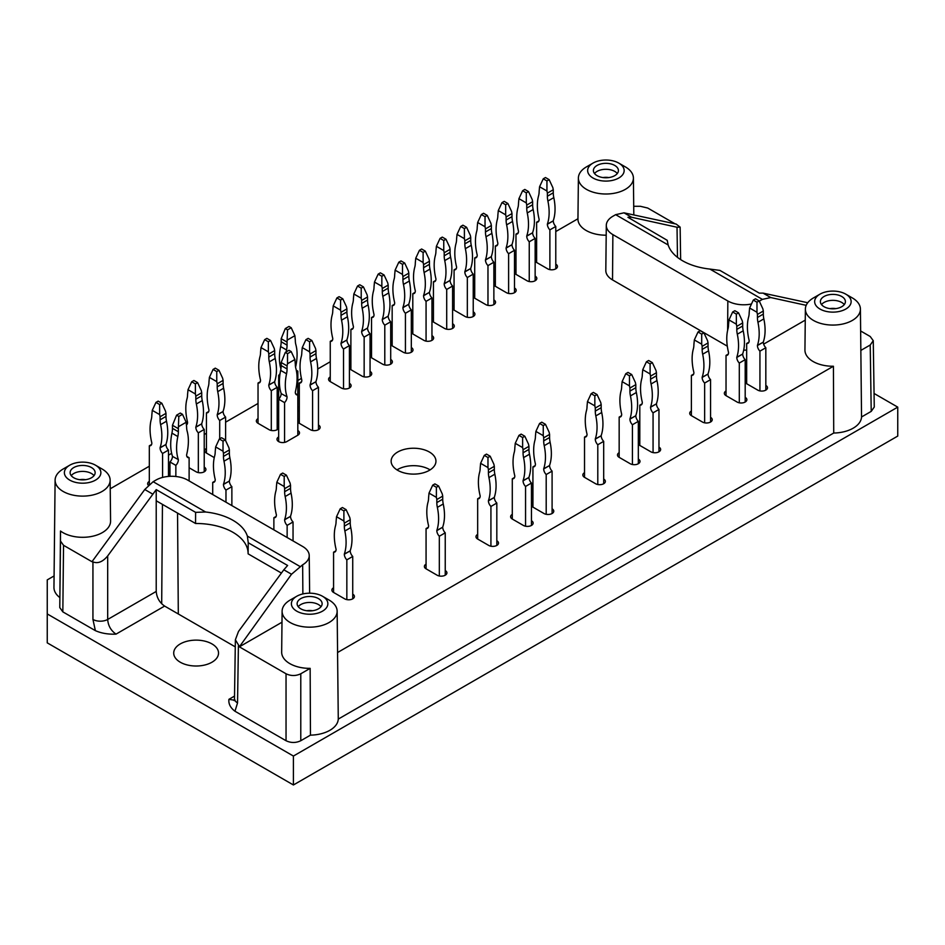 <?xml version="1.0" encoding="UTF-8"?>
<svg xmlns="http://www.w3.org/2000/svg" width="945" height="945" viewBox="0 0 945 945"><rect width="100%" height="100%" fill="white"/><g stroke="black" fill="none" stroke-linecap="round" stroke-linejoin="round"><path stroke-width="1.42" d="M189.118 467.763L196.123 471.803A5.729 3.307 0 0 0 202.372 472.524A5.729 3.307 0 0 0 205.915 469.464A5.729 3.307 0 0 0 204.226 467.125M297.829 421.836A5.729 3.307 0 0 0 299.305 423.301L310.362 429.68A5.729 3.307 0 0 0 316.61 430.4A5.729 3.307 0 0 0 320.142 427.341A5.729 3.307 0 0 0 318.465 425.002M299.305 418.623A5.729 3.307 0 0 0 297.829 420.088M297.829 411.382A5.729 3.307 0 0 0 299.305 409.929M299.305 408.169A5.729 3.307 0 0 0 297.829 406.704M278.669 413.083A5.729 3.307 0 0 0 277.192 414.548M277.192 416.308A5.729 3.307 0 0 0 278.669 417.773M278.669 436.921A5.729 3.307 0 0 0 276.991 439.26A5.729 3.307 0 0 0 280.523 442.319A5.729 3.307 0 0 0 286.772 441.598L297.829 435.22A5.729 3.307 0 0 0 299.506 432.869A5.729 3.307 0 0 0 297.829 430.53M258.032 418.623A5.729 3.307 0 0 0 256.355 420.962A5.729 3.307 0 0 0 258.032 423.301L269.089 429.68A5.729 3.307 0 0 0 278.669 428.215M278.669 426.467A5.729 3.307 0 0 0 277.192 425.002M330.254 376.925A5.729 3.307 0 0 0 328.577 379.264A5.729 3.307 0 0 0 330.254 381.603L341.31 387.982A5.729 3.307 0 0 0 347.559 388.702A5.729 3.307 0 0 0 351.103 385.643A5.729 3.307 0 0 0 349.426 383.304M370.062 356.312A5.729 3.307 0 0 0 371.527 357.777L382.583 364.156A5.729 3.307 0 0 0 388.832 364.876A5.729 3.307 0 0 0 392.376 361.817A5.729 3.307 0 0 0 390.698 359.478M371.527 353.087A5.729 3.307 0 0 0 370.062 354.552M411.323 332.486A5.729 3.307 0 0 0 412.8 333.939L423.856 340.33A5.729 3.307 0 0 0 430.105 341.05A5.729 3.307 0 0 0 433.649 337.991A5.729 3.307 0 0 0 431.959 335.652M412.8 329.262A5.729 3.307 0 0 0 411.323 330.726M452.596 308.649A5.729 3.307 0 0 0 454.072 310.114L465.129 316.504A5.729 3.307 0 0 0 471.378 317.213A5.729 3.307 0 0 0 474.922 314.153A5.729 3.307 0 0 0 473.232 311.815M454.072 305.436A5.729 3.307 0 0 0 452.596 306.901M493.869 284.823A5.729 3.307 0 0 0 495.345 286.288L506.402 292.666A5.729 3.307 0 0 0 512.651 293.387A5.729 3.307 0 0 0 516.183 290.328A5.729 3.307 0 0 0 514.505 287.989M495.345 281.61A5.729 3.307 0 0 0 493.869 283.075M535.142 260.997A5.729 3.307 0 0 0 536.618 262.462L547.675 268.841A5.729 3.307 0 0 0 553.924 269.561A5.729 3.307 0 0 0 557.456 266.502A5.729 3.307 0 0 0 555.778 264.163M536.618 257.784A5.729 3.307 0 0 0 535.142 259.237M745.192 382.264A5.729 3.307 0 0 0 746.668 383.729L757.725 390.108A5.729 3.307 0 0 0 763.962 390.828A5.729 3.307 0 0 0 767.505 387.769A5.729 3.307 0 0 0 765.828 385.43M746.668 379.051A5.729 3.307 0 0 0 745.192 380.516M726.032 390.958A5.729 3.307 0 0 0 724.354 393.297A5.729 3.307 0 0 0 726.032 395.648L737.088 402.027A5.729 3.307 0 0 0 743.325 402.747A5.729 3.307 0 0 0 746.869 399.688A5.729 3.307 0 0 0 745.192 397.349M691.386 410.957A5.729 3.307 0 0 0 689.708 413.296A5.729 3.307 0 0 0 691.386 415.646L702.442 422.025A5.729 3.307 0 0 0 708.691 422.746A5.729 3.307 0 0 0 712.235 419.686A5.729 3.307 0 0 0 710.557 417.347M638.324 443.961A5.729 3.307 0 0 0 639.8 445.426L650.857 451.804A5.729 3.307 0 0 0 657.106 452.525A5.729 3.307 0 0 0 660.638 449.466A5.729 3.307 0 0 0 658.96 447.127M639.8 440.748A5.729 3.307 0 0 0 638.324 442.213M619.164 452.655A5.729 3.307 0 0 0 617.487 455.006A5.729 3.307 0 0 0 619.164 457.345L630.22 463.723A5.729 3.307 0 0 0 636.469 464.444A5.729 3.307 0 0 0 640.001 461.384A5.729 3.307 0 0 0 638.324 459.046M584.53 472.654A5.729 3.307 0 0 0 582.841 475.004A5.729 3.307 0 0 0 584.53 477.343L595.574 483.722A5.729 3.307 0 0 0 601.823 484.442A5.729 3.307 0 0 0 605.367 481.383A5.729 3.307 0 0 0 603.69 479.044M531.456 505.658A5.729 3.307 0 0 0 532.933 507.122L543.989 513.513A5.729 3.307 0 0 0 550.238 514.222A5.729 3.307 0 0 0 553.77 511.162A5.729 3.307 0 0 0 552.093 508.823M532.933 502.445A5.729 3.307 0 0 0 531.456 503.909M512.296 514.363A5.729 3.307 0 0 0 510.619 516.702A5.729 3.307 0 0 0 512.296 519.041L523.353 525.42A5.729 3.307 0 0 0 529.602 526.141A5.729 3.307 0 0 0 533.134 523.081A5.729 3.307 0 0 0 531.456 520.742M477.662 534.362A5.729 3.307 0 0 0 475.985 536.701A5.729 3.307 0 0 0 477.662 539.04L488.719 545.419A5.729 3.307 0 0 0 494.956 546.139A5.729 3.307 0 0 0 498.499 543.08A5.729 3.307 0 0 0 496.822 540.741M426.065 564.141A5.729 3.307 0 0 0 424.388 566.48A5.729 3.307 0 0 0 426.065 568.819L437.122 575.21A5.729 3.307 0 0 0 443.37 575.918A5.729 3.307 0 0 0 446.914 572.871A5.729 3.307 0 0 0 445.237 570.52M333.573 587.755A5.729 3.307 0 0 0 331.896 590.093A5.729 3.307 0 0 0 333.573 592.444L344.63 598.823A5.729 3.307 0 0 0 350.878 599.543A5.729 3.307 0 0 0 354.41 596.484A5.729 3.307 0 0 0 352.733 594.145M514.505 272.916A5.729 3.307 0 0 0 515.982 274.369L527.038 280.76A5.729 3.307 0 0 0 533.287 281.468A5.729 3.307 0 0 0 536.819 278.421A5.729 3.307 0 0 0 535.142 276.082M515.982 269.691A5.729 3.307 0 0 0 514.505 271.156M473.232 296.742A5.729 3.307 0 0 0 474.709 298.207L485.765 304.585A5.729 3.307 0 0 0 492.014 305.306A5.729 3.307 0 0 0 495.546 302.246A5.729 3.307 0 0 0 493.869 299.908M474.709 293.517A5.729 3.307 0 0 0 473.232 294.982M431.959 320.568A5.729 3.307 0 0 0 433.436 322.032L444.493 328.411A5.729 3.307 0 0 0 450.741 329.132A5.729 3.307 0 0 0 454.285 326.072A5.729 3.307 0 0 0 452.596 323.733M433.436 317.355A5.729 3.307 0 0 0 431.959 318.808M390.698 344.393A5.729 3.307 0 0 0 392.163 345.858L403.22 352.237A5.729 3.307 0 0 0 409.468 352.957A5.729 3.307 0 0 0 413.012 349.898A5.729 3.307 0 0 0 411.323 347.559M392.163 341.18A5.729 3.307 0 0 0 390.698 342.645M349.426 368.219A5.729 3.307 0 0 0 350.89 369.684L361.947 376.075A5.729 3.307 0 0 0 368.196 376.783A5.729 3.307 0 0 0 371.739 373.724A5.729 3.307 0 0 0 370.062 371.385M350.89 365.006A5.729 3.307 0 0 0 349.426 366.471M206.447 448.402A5.729 3.307 0 0 0 204.758 450.741A5.729 3.307 0 0 0 206.447 453.08L214.267 457.604M149.322 481.383A5.729 3.307 0 0 0 147.644 483.722A5.729 3.307 0 0 0 148.389 485.352M667.3 240.715L668.162 244.979A52.117 30.086 0 0 0 709.872 269.065L719.925 270.412L759.296 293.139L763.052 293.115L770.754 297.557L762.379 299.376L759.591 300.983L759.591 301.786M281.421 573.072L248.11 553.841L248.228 542.737L287.611 565.476L283.819 569.8L291.521 574.241L239.368 646.829L281.988 622.223M91.972 561.318L92.941 561.885L92.941 619.459L95.374 630.646L62.831 611.864L59.783 607.6L60.492 531.019L60.492 541.06L63.539 545.312L91.972 561.72L144.762 489.51L153.137 481.702L205.644 512.013A52.117 30.086 180 0 1 247.366 536.098L248.228 542.584M153.137 481.702L155.925 480.084A22.444 12.958 180 0 1 187.677 480.084L302.648 546.47A22.444 12.958 180 0 1 309.228 555.554A22.444 12.958 180 0 1 302.648 564.791L291.521 574.241M54.089 575.942L47.25 579.887L47.25 642.86L293.411 784.976L897.75 436.07L897.75 407.13L874.066 393.463M47.25 613.931L293.411 756.047L897.75 407.13M248.11 553.687A51.987 30.016 0 0 0 195.556 523.495L156.22 500.779L156.22 591.44C156.728 597.665 159.528 602.544 164.619 606.076L235.27 646.864M95.374 630.646C101.363 633.292 108.25 634.449 116.022 634.13C110.931 630.598 108.143 625.708 107.683 619.459L156.22 591.44M59.783 597.535A28.657 16.549 180 0 1 53.959 587.447L55.105 480.131A27.511 15.888 180 0 1 63.173 469.003L69.729 465.212A18.238 10.525 180 0 1 95.528 465.212L95.528 465.212A18.238 10.525 180 0 1 95.528 480.107A18.238 10.525 180 0 1 69.729 480.107A18.238 10.525 180 0 1 69.729 465.212M861.545 416.969L860.848 350.418L870.215 345.008L873.263 340.696L874.267 407.047L871.219 411.382L861.545 416.969A28.657 16.549 180 0 1 833.726 433.034L338.275 719.086A28.657 16.549 0 0 1 310.456 735.139L300.782 740.726C295.868 743.053 290.954 743.053 286.04 740.726L234.974 711.242C230.391 707.781 228.383 703.812 228.926 699.324L234.525 696.087M211.975 643.923A22.408 12.935 180 0 1 218.531 652.995A22.408 12.935 180 0 1 196.123 666.012A22.408 12.935 180 0 1 173.715 652.995A22.408 12.935 180 0 1 187.618 641.1A22.408 12.935 180 0 1 211.975 643.923M429.384 452.017A22.408 12.935 0 0 0 404.968 449.218A22.408 12.935 0 0 0 391.135 461.172A22.408 12.935 0 0 0 397.691 470.315A22.408 12.935 0 0 0 422.12 473.126A22.408 12.935 0 0 0 435.952 461.172A22.408 12.935 0 0 0 429.384 452.017M633.717 206.282L640.344 206.282L647.715 208.042L675.049 223.823M555.778 231.549L577.95 218.756A27.948 16.136 0 0 0 577.95 218.957A27.948 16.136 0 0 0 586.136 230.474A27.948 16.136 0 0 0 606.194 235.199M110.234 488.789L149.322 466.216M168.482 455.159L171.647 453.328M204.226 434.523L206.447 433.235M225.607 422.179L258.032 403.456M277.192 392.388L278.669 391.537M297.829 380.481L301.408 378.413M317.721 368.999L330.254 361.758M349.426 350.689L350.89 349.839M370.062 338.782L371.527 337.932M390.698 326.864L392.163 326.013M411.323 314.945L412.8 314.094M431.959 303.038L433.436 302.187M452.596 291.119L454.072 290.269M473.232 279.212L474.709 278.362M493.869 267.293L495.345 266.443M514.505 255.374L515.982 254.524M535.142 243.467L536.618 242.617M60.492 531.019A27.948 16.136 0 0 0 91.724 536.429A27.948 16.136 0 0 0 110.577 521.061L110.14 480.131A27.511 15.888 180 0 1 91.582 495.251A27.511 15.888 180 0 1 60.834 489.935A27.511 15.888 180 0 1 55.105 480.131M296.73 596.271A18.238 10.525 0 0 0 296.73 611.155A18.238 10.525 0 0 0 322.517 611.155A18.238 10.525 0 0 0 322.517 596.271A18.238 10.525 0 0 0 296.73 596.271L290.162 600.051A27.511 15.888 0 0 0 282.106 611.191L281.669 652.121A27.948 16.136 0 0 0 289.855 663.638A27.948 16.136 0 0 0 310.149 668.363L300.782 673.773C295.868 676.088 290.954 676.088 286.04 673.773L239.368 646.829M852.355 297.947L845.787 294.155A18.238 10.525 180 0 1 845.787 309.05A18.238 10.525 180 0 1 820 309.05A18.238 10.525 180 0 1 820 294.155A18.238 10.525 180 0 1 845.787 294.155L852.355 297.947A27.511 15.888 180 0 1 860.411 309.086A27.511 15.888 180 0 1 833.419 325.068A27.511 15.888 180 0 1 805.376 309.086L804.939 350.016A27.948 16.136 0 0 0 833.419 366.247L337.566 652.522A27.948 16.136 0 0 0 337.578 652.121L337.141 611.191A27.511 15.888 0 0 0 329.084 600.051L322.517 596.271M860.848 350.418A27.948 16.136 0 0 0 860.848 350.016L860.411 309.086M873.263 340.696L870.215 336.503L860.647 330.974M763.654 344.134L805.258 320.119M743.691 350.158A22.928 13.242 0 0 0 746.668 350.052M623.995 212.826L631.697 217.279L677.022 227.237L680.14 227.131L676.147 224.059L623.995 212.826L615.656 214.669L612.868 216.275A22.444 12.958 0 0 0 606.3 225.359L605.816 270.459A22.928 13.242 0 0 0 612.525 279.909L727.307 346.165M310.456 735.139L310.149 668.363M337.566 652.522L338.275 719.086M833.419 366.247L833.726 433.034M807.739 302.731L763.052 293.115M770.754 297.557L806.191 305.341M283.819 569.8L238.494 631.461L235.376 639.789L239.368 646.415M293.411 756.047L293.411 784.976M156.22 500.779L156.22 489.616L107.683 555.943C102.769 561.862 97.855 563.846 92.941 561.885M606.3 225.359A22.444 12.958 0 0 0 612.868 234.608L727.839 300.983A22.444 12.958 0 0 0 751.488 303.983M195.556 523.495L195.603 512.355L156.22 489.616M631.697 217.279L627.917 217.291L667.288 240.361M805.376 309.086A27.511 15.888 180 0 1 813.432 297.947L820 294.155M824.052 296.494A12.509 7.217 180 0 1 837.683 294.935A12.509 7.217 180 0 1 845.397 301.609A12.509 7.217 180 0 1 832.899 308.826A12.509 7.217 180 0 1 820.39 301.609A12.509 7.217 180 0 1 824.052 296.494M592.999 163.107L586.443 166.887A27.511 15.888 0 0 0 578.387 178.026A27.511 15.888 0 0 0 586.443 189.354A27.511 15.888 0 0 0 616.506 192.78A27.511 15.888 0 0 0 633.41 178.026A27.511 15.888 0 0 0 625.354 166.887L618.798 163.107A18.238 10.525 0 0 0 592.999 163.107A18.238 10.525 0 0 0 592.999 178.003A18.238 10.525 0 0 0 618.798 178.003A18.238 10.525 0 0 0 618.798 163.107M597.051 165.446A12.509 7.217 180 0 1 610.683 163.875A12.509 7.217 180 0 1 618.408 170.549A12.509 7.217 180 0 1 605.899 177.766A12.509 7.217 180 0 1 593.389 170.549A12.509 7.217 180 0 1 597.051 165.446M282.106 611.191A27.511 15.888 0 0 0 290.162 622.519A27.511 15.888 0 0 0 320.225 625.944A27.511 15.888 0 0 0 337.141 611.191M300.782 598.61A12.509 7.217 180 0 1 314.413 597.039A12.509 7.217 180 0 1 322.127 603.713A12.509 7.217 180 0 1 309.617 610.931A12.509 7.217 180 0 1 297.12 603.713A12.509 7.217 180 0 1 300.782 598.61M102.084 469.003L95.528 465.212L102.084 469.003A27.511 15.888 180 0 1 110.14 480.131M73.781 467.551A12.509 7.217 180 0 1 87.412 465.991A12.509 7.217 180 0 1 95.138 472.654A12.509 7.217 180 0 1 82.628 479.883A12.509 7.217 180 0 1 70.119 472.654A12.509 7.217 180 0 1 73.781 467.551M594.499 173.526A12.509 7.217 180 0 1 597.051 171.399A12.509 7.217 180 0 1 617.286 173.526M603.005 177.577A10.289 5.942 180 0 1 608.793 177.577M821.5 304.585A12.509 7.217 180 0 1 824.052 302.459A12.509 7.217 180 0 1 844.287 304.585M829.993 308.625A10.289 5.942 180 0 1 835.793 308.625M71.229 475.642A12.509 7.217 180 0 1 73.781 473.504A12.509 7.217 180 0 1 94.016 475.642M79.734 479.682A10.289 5.942 180 0 1 85.522 479.682M298.23 606.69A12.509 7.217 180 0 1 300.782 604.564A12.509 7.217 180 0 1 321.016 606.69M306.723 610.742A10.289 5.942 180 0 1 312.523 610.742M205.644 512.013L195.603 512.355M430.093 469.889A22.408 12.935 0 0 0 396.994 469.889M234.301 700.198L228.926 699.324M197.599 382.619L193.914 380.492L191.705 381.768L195.391 383.894L197.599 382.619L201.285 390.557L201.722 392.718L195.828 396.12L195.391 393.97L188.02 389.706L191.705 381.768M188.02 389.706L187.571 394.419A20.849 12.037 60 0 1 187.051 398.625A49.459 28.551 60 0 0 187.571 422.273L187.571 422.462A5.422 3.13 60 0 1 186.614 424.837M187.334 423.868L186.614 424.281M195.391 383.894L195.391 393.97M195.828 396.12L195.828 399.192L201.722 395.79A20.849 12.037 -120 0 0 202.254 400.585L196.359 403.987A20.849 12.037 60 0 1 195.828 399.192M201.722 392.718L201.722 395.79M201.722 423.832A5.422 3.13 -120 0 0 204.226 429.432L198.332 432.834A5.422 3.13 60 0 1 195.828 427.234L201.722 423.832L195.828 427.045A49.459 28.551 60 0 0 196.359 403.987M201.722 423.643A49.459 28.551 -120 0 0 202.254 400.585M198.332 432.834L198.332 472.606M204.226 429.432L204.226 471.803M270.565 340.495L266.88 338.369L264.671 339.645L268.356 341.771L270.565 340.495L274.251 348.433L274.688 350.595L268.793 353.997L268.356 351.835L260.985 347.583L264.671 339.645M260.985 347.583L260.536 352.296A20.849 12.037 60 0 1 260.017 356.489A49.459 28.551 60 0 0 260.536 380.15L260.536 380.339A5.422 3.13 60 0 1 259.414 382.819A5.422 3.13 60 0 1 258.032 383.044L260.3 381.733M268.356 341.771L268.356 351.835M268.793 353.997L268.793 357.068L274.688 353.654A20.849 12.037 -120 0 0 275.208 358.462L269.313 361.864A20.849 12.037 60 0 1 268.793 357.068M274.688 350.595L274.688 353.654M274.688 381.709A5.422 3.13 -120 0 0 277.192 387.296L271.298 390.71A5.422 3.13 60 0 1 268.793 385.111L274.688 381.709L268.793 384.922A49.459 28.551 60 0 0 269.313 361.864M274.688 381.52A49.459 28.551 -120 0 0 275.208 358.462M258.032 423.301L258.032 383.044M271.298 390.71L271.298 430.471M277.192 387.296L277.192 429.68M288.981 326.45L285.307 328.577L287.516 329.864L291.202 327.726L288.981 326.45M286.17 351.906A49.459 28.551 -60 0 1 286.548 349.957A20.849 12.037 -60 0 0 287.067 345.149L287.067 342.09L281.173 338.688L285.307 328.577M278.669 441.598L278.669 375.389A5.422 3.13 120 0 0 280.074 373.535M278.669 375.389L279.744 376.004M281.173 338.688L281.173 341.747A20.849 12.037 120 0 1 280.653 346.543A49.459 28.551 120 0 0 280.925 368.833M287.067 342.09L287.516 329.864M291.202 327.726L294.887 335.676L287.516 339.928M295.572 367.192A49.459 28.551 -60 0 0 295.844 344.582A20.849 12.037 -60 0 1 295.324 340.389L294.887 335.676M296.293 370.251L297.829 371.137A5.422 3.13 -60 0 1 296.447 370.912A5.422 3.13 -60 0 1 296.423 370.901M297.829 371.137L297.829 394.963A5.422 3.13 -60 0 1 296.447 394.738A5.422 3.13 -60 0 1 295.324 392.258L295.324 392.069A49.459 28.551 -60 0 0 295.844 368.408A20.849 12.037 -60 0 1 295.324 364.215L294.887 359.502L287.516 363.754L287.516 353.69L285.307 352.414L288.981 350.288L291.202 351.564L287.516 353.69M342.787 298.797L339.101 296.671L336.892 297.947L340.578 300.073L342.787 298.797L346.472 306.735L346.909 308.897L341.015 312.299L340.578 310.137L333.207 305.885L336.892 297.947M333.207 305.885L332.77 310.598A20.849 12.037 60 0 1 332.238 314.791A49.459 28.551 60 0 0 332.77 338.452L332.77 338.641A5.422 3.13 60 0 1 331.648 341.121A5.422 3.13 60 0 1 330.254 341.346L332.522 340.035M340.578 300.073L340.578 310.137M341.015 312.299L341.015 315.358L346.909 311.956A20.849 12.037 -120 0 0 347.441 316.764L341.547 320.166A20.849 12.037 60 0 1 341.015 315.358M346.909 308.897L346.909 311.956M346.909 339.999A5.422 3.13 -120 0 0 349.426 345.598L343.519 349.012A5.422 3.13 60 0 1 341.015 343.413L346.909 339.999L341.015 343.224A49.459 28.551 60 0 0 341.547 320.166M346.909 339.81A49.459 28.551 -120 0 0 347.441 316.764M330.254 381.603L330.254 341.346M343.519 349.012L343.519 388.773M349.426 345.598L349.426 387.982M384.06 274.971L380.374 272.845L378.165 274.121L381.851 276.247L384.06 274.971L387.745 282.909L388.182 285.071L382.288 288.473L381.851 286.311L374.48 282.059L378.165 274.121M374.48 282.059L374.031 286.772A20.849 12.037 60 0 1 373.511 290.965A49.459 28.551 60 0 0 374.031 314.626L374.031 314.815A5.422 3.13 60 0 1 372.909 317.296A5.422 3.13 60 0 1 371.527 317.52L373.795 316.209M381.851 276.247L381.851 286.311M382.288 288.473L382.288 291.532L388.182 288.13A20.849 12.037 -120 0 0 388.714 292.938L382.819 296.34A20.849 12.037 60 0 1 382.288 291.532M388.182 285.071L388.182 288.13M388.182 316.173A5.422 3.13 -120 0 0 390.698 321.772L384.792 325.174A5.422 3.13 60 0 1 382.288 319.575L388.182 316.173L382.288 319.386A49.459 28.551 60 0 0 382.819 296.34M388.182 315.984A49.459 28.551 -120 0 0 388.714 292.938M371.527 357.777L371.527 317.52M384.792 325.174L384.792 364.947M390.698 321.772L390.698 364.156M425.333 251.146L421.647 249.007L419.438 250.295L423.124 252.421L425.333 251.146L429.018 259.084L429.455 261.245L423.561 264.647L423.124 262.486L415.753 258.233L419.438 250.295M415.753 258.233L415.304 262.946A20.849 12.037 60 0 1 414.784 267.14A49.459 28.551 60 0 0 415.304 290.8L415.304 290.989A5.422 3.13 60 0 1 414.182 293.47A5.422 3.13 60 0 1 412.8 293.694L415.068 292.383M423.124 252.421L423.124 262.486M423.561 264.647L423.561 267.707L429.455 264.305A20.849 12.037 -120 0 0 429.987 269.101L424.092 272.514A20.849 12.037 60 0 1 423.561 267.707M429.455 261.245L429.455 264.305M429.455 292.348A5.422 3.13 -120 0 0 431.959 297.947L426.065 301.349A5.422 3.13 60 0 1 423.561 295.75L429.455 292.348L423.561 295.561A49.459 28.551 60 0 0 424.092 272.514M429.455 292.159A49.459 28.551 -120 0 0 429.987 269.101M412.8 333.939L412.8 293.694M426.065 301.349L426.065 341.121M431.959 297.947L431.959 340.33M466.606 227.308L462.92 225.182L460.711 226.457L464.397 228.584L466.606 227.308L470.291 235.258L470.728 237.408L464.834 240.821L464.397 238.66L457.026 234.395L460.711 226.457M457.026 234.395L456.577 239.109A20.849 12.037 60 0 1 456.057 243.314A49.459 28.551 60 0 0 456.577 266.974L456.577 267.163A5.422 3.13 60 0 1 455.455 269.644A5.422 3.13 60 0 1 454.072 269.868L456.34 268.557M464.397 228.584L464.397 238.66M464.834 240.821L464.834 243.881L470.728 240.479A20.849 12.037 -120 0 0 471.26 245.275L465.365 248.677A20.849 12.037 60 0 1 464.834 243.881M470.728 237.408L470.728 240.479M470.728 268.522A5.422 3.13 -120 0 0 473.232 274.121L467.338 277.523A5.422 3.13 60 0 1 464.834 271.924L470.728 268.522L464.834 271.735A49.459 28.551 60 0 0 465.365 248.677M470.728 268.333A49.459 28.551 -120 0 0 471.26 245.275M454.072 310.114L454.072 269.868M467.338 277.523L467.338 317.296M473.232 274.121L473.232 316.504M507.878 203.482L504.193 201.356L501.984 202.632L505.669 204.758L507.878 203.482L511.564 211.42L512.001 213.582L506.107 216.984L505.669 214.834L498.298 210.57L501.984 202.632M498.298 210.57L497.85 215.283A20.849 12.037 60 0 1 497.33 219.488A49.459 28.551 60 0 0 497.85 243.137L497.85 243.326A5.422 3.13 60 0 1 496.727 245.806A5.422 3.13 60 0 1 495.345 246.031L497.613 244.72M505.669 204.758L505.669 214.834M506.107 216.984L506.107 220.055L512.001 216.641A20.849 12.037 -120 0 0 512.533 221.449L506.626 224.851A20.849 12.037 60 0 1 506.107 220.055M512.001 213.582L512.001 216.641M512.001 244.696A5.422 3.13 -120 0 0 514.505 250.295L508.611 253.697A5.422 3.13 60 0 1 506.107 248.098L512.001 244.696L506.107 247.909A49.459 28.551 60 0 0 506.626 224.851M512.001 244.507A49.459 28.551 -120 0 0 512.533 221.449M495.345 286.288L495.345 246.031M508.611 253.697L508.611 293.47M514.505 250.295L514.505 292.666M549.151 179.656L545.466 177.53L543.257 178.806L546.942 180.932L549.151 179.656L552.837 187.594L553.274 189.756L547.379 193.158L546.942 190.996L539.571 186.744L543.257 178.806M539.571 186.744L539.122 191.457A20.849 12.037 60 0 1 538.603 195.65A49.459 28.551 60 0 0 539.122 219.311L539.122 219.5A5.422 3.13 60 0 1 538 221.98A5.422 3.13 60 0 1 536.618 222.205L538.886 220.894M546.942 180.932L546.942 190.996M547.379 193.158L547.379 196.217L553.274 192.815A20.849 12.037 -120 0 0 553.805 197.623L547.899 201.025A20.849 12.037 60 0 1 547.379 196.217M553.274 189.756L553.274 192.815M553.274 220.858A5.422 3.13 -120 0 0 555.778 226.457L549.884 229.871A5.422 3.13 60 0 1 547.379 224.272L553.274 220.858L547.379 224.083A49.459 28.551 60 0 0 547.899 201.025M553.274 220.669A49.459 28.551 -120 0 0 553.805 197.623M536.618 262.462L536.618 222.205M549.884 229.871L549.884 269.632M555.778 226.457L555.778 268.841M738.553 312.842L734.867 310.716L732.659 311.992L736.344 314.118L738.553 312.842L742.238 320.78L742.687 322.942L736.793 326.344L736.344 324.182L728.973 319.93L732.659 311.992M728.973 319.93L728.536 324.643A20.849 12.037 60 0 1 728.004 328.836A49.459 28.551 60 0 0 728.536 352.497L728.536 352.686A5.422 3.13 60 0 1 727.414 355.166A5.422 3.13 60 0 1 726.032 355.391L728.3 354.08M736.344 314.118L736.344 324.182M736.793 326.344L736.793 329.403L742.687 326.001A20.849 12.037 -120 0 0 743.207 330.809L737.313 334.211A20.849 12.037 60 0 1 736.793 329.403M742.687 322.942L742.687 326.001M742.687 354.044A5.422 3.13 -120 0 0 745.192 359.643L739.297 363.045A5.422 3.13 60 0 1 736.793 357.446L742.687 354.044L736.793 357.257A49.459 28.551 60 0 0 737.313 334.211M742.687 353.855A49.459 28.551 -120 0 0 743.207 330.809M726.032 395.648L726.032 355.391M739.297 363.045L739.297 402.818M745.192 359.643L745.192 402.027M652.333 362.62L648.648 360.494L646.427 361.77L650.113 363.896L652.333 362.62L656.019 370.558L656.456 372.72L650.562 376.122L650.113 373.972L642.742 369.708L646.427 361.77M642.742 369.708L642.305 374.421A20.849 12.037 60 0 1 641.785 378.626A49.459 28.551 60 0 0 642.305 402.275L642.305 402.464A5.422 3.13 60 0 1 641.182 404.944A5.422 3.13 60 0 1 639.8 405.169L642.068 403.869M650.113 363.896L650.113 373.972M650.562 376.122L650.562 379.193L656.456 375.791A20.849 12.037 -120 0 0 656.976 380.587L651.081 383.989A20.849 12.037 60 0 1 650.562 379.193M656.456 372.72L656.456 375.791M656.456 403.834A5.422 3.13 -120 0 0 658.96 409.433L653.066 412.835A5.422 3.13 60 0 1 650.562 407.236L656.456 403.834L650.562 407.047A49.459 28.551 60 0 0 651.081 383.989M656.456 403.645A49.459 28.551 -120 0 0 656.976 380.587M639.8 445.426L639.8 405.169M653.066 412.835L653.066 452.608M658.96 409.433L658.96 451.804M597.051 394.537L593.365 392.411L591.157 393.687L594.842 395.813L597.051 394.537L600.736 402.476L601.185 404.637L595.279 408.039L594.842 405.877L587.471 401.625L591.157 393.687M587.471 401.625L587.034 406.338A20.849 12.037 60 0 1 586.502 410.532A49.459 28.551 60 0 0 587.034 434.192L587.034 434.381A5.422 3.13 60 0 1 585.912 436.862A5.422 3.13 60 0 1 584.53 437.086L586.798 435.775M594.842 395.813L594.842 405.877M595.279 408.039L595.279 411.099L601.185 407.697A20.849 12.037 -120 0 0 601.705 412.504L595.811 415.906A20.849 12.037 60 0 1 595.279 411.099M601.185 404.637L601.185 407.697M601.185 435.739A5.422 3.13 -120 0 0 603.69 441.339L597.795 444.741A5.422 3.13 60 0 1 595.279 439.141L601.185 435.739L595.279 438.964A49.459 28.551 60 0 0 595.811 415.906M601.185 435.55A49.459 28.551 -120 0 0 601.705 412.504M584.53 477.343L584.53 437.086M597.795 444.741L597.795 484.513M603.69 441.339L603.69 483.722M524.829 436.236L521.144 434.109L518.935 435.385L522.62 437.511L524.829 436.236L528.515 444.174L528.952 446.335L523.058 449.737L522.62 447.576L515.249 443.323L518.935 435.385M515.249 443.323L514.801 448.036A20.849 12.037 60 0 1 514.281 452.23A49.459 28.551 60 0 0 514.801 475.89L514.801 476.079A5.422 3.13 60 0 1 513.678 478.56A5.422 3.13 60 0 1 512.296 478.784L514.564 477.473M522.62 437.511L522.62 447.576M523.058 449.737L523.058 452.797L528.952 449.395A20.849 12.037 -120 0 0 529.483 454.202L523.577 457.604A20.849 12.037 60 0 1 523.058 452.797M528.952 446.335L528.952 449.395M528.952 477.438A5.422 3.13 -120 0 0 531.456 483.037L525.562 486.451A5.422 3.13 60 0 1 523.058 480.851L528.952 477.438L523.058 480.662A49.459 28.551 60 0 0 523.577 457.604M528.952 477.249A49.459 28.551 -120 0 0 529.483 454.202M512.296 519.041L512.296 478.784M525.562 486.451L525.562 526.211M531.456 483.037L531.456 525.42M438.598 486.013L434.913 483.887L432.704 485.163L436.389 487.289L438.598 486.013L442.284 493.963L442.721 496.125L436.826 499.527L436.389 497.365L429.018 493.113L432.704 485.163M429.018 493.113L428.569 497.814A20.849 12.037 60 0 1 428.05 502.019A49.459 28.551 60 0 0 428.569 525.68L428.569 525.869A5.422 3.13 60 0 1 427.447 528.349A5.422 3.13 60 0 1 426.065 528.574L428.333 527.263M436.389 487.289L436.389 497.365M436.826 499.527L436.826 502.586L442.721 499.184A20.849 12.037 -120 0 0 443.252 503.98L437.358 507.382A20.849 12.037 60 0 1 436.826 502.586M442.721 496.125L442.721 499.184M442.721 527.227A5.422 3.13 -120 0 0 445.237 532.826L439.33 536.228A5.422 3.13 60 0 1 436.826 530.629L442.721 527.227L436.826 530.44A49.459 28.551 60 0 0 437.358 507.382M442.721 527.038A49.459 28.551 -120 0 0 443.252 503.98M426.065 568.819L426.065 528.574M439.33 536.228L439.33 576.001M445.237 532.826L445.237 575.21M286.406 475.17L282.72 473.043L280.511 474.319L284.197 476.445L286.406 475.17L290.091 483.108L290.528 485.269L284.634 488.671L284.197 486.51L276.826 482.257L280.511 474.319M276.826 482.257L276.389 486.97A20.849 12.037 60 0 1 275.857 491.164A49.459 28.551 60 0 0 276.389 514.824L276.389 515.013A5.422 3.13 60 0 1 275.267 517.494A5.422 3.13 60 0 1 273.873 517.718L276.153 516.407M284.197 476.445L284.197 486.51M284.634 488.671L284.634 491.731L290.528 488.329A20.849 12.037 -120 0 0 291.06 493.136L285.166 496.538A20.849 12.037 60 0 1 284.634 491.731M290.528 485.269L290.528 488.329M290.528 516.372A5.422 3.13 -120 0 0 293.044 521.971L287.138 525.373A5.422 3.13 60 0 1 284.634 519.785L290.528 516.372L284.634 519.596A49.459 28.551 60 0 0 285.166 496.538M290.528 516.183A49.459 28.551 -120 0 0 291.06 493.136M273.873 529.861L273.873 517.718M287.138 525.373L287.138 537.516M293.044 521.971L293.044 540.918M180.282 413.048L176.597 415.174L178.806 416.45L182.491 414.323L180.282 413.048M169.958 476.339L169.958 461.975A5.422 3.13 120 0 0 172.462 456.376L178.357 459.601A49.459 28.551 -60 0 1 177.837 436.543A20.849 12.037 -60 0 0 178.357 431.735L178.357 428.676L172.462 425.274L176.597 415.174M178.357 459.778A5.422 3.13 -60 0 1 175.853 465.377L169.958 461.975M172.462 456.376L178.357 459.601M172.462 425.274L172.462 428.333A20.849 12.037 120 0 1 171.943 433.141A49.459 28.551 120 0 0 172.462 456.187M178.357 428.676L178.806 416.45M182.491 414.323L186.177 422.261L178.806 426.514M186.85 456.411L189.118 457.723A5.422 3.13 -60 0 1 187.736 457.498A5.422 3.13 -60 0 1 186.614 455.017L186.614 454.828A49.459 28.551 -60 0 0 187.145 431.168A20.849 12.037 -60 0 1 186.614 426.975L186.177 422.261M175.853 476.504L175.853 465.377M189.118 457.723L189.118 480.922M225.241 439.85L221.555 437.724L219.334 439L223.02 441.126L225.241 439.85L228.926 447.788L229.363 449.95L223.469 453.352L223.02 451.19L215.649 446.938L219.334 439M215.649 446.938L215.212 451.651A20.849 12.037 60 0 1 214.692 455.844A49.459 28.551 60 0 0 215.212 479.505L215.212 479.694A5.422 3.13 60 0 1 214.09 482.174A5.422 3.13 60 0 1 212.708 482.399L214.976 481.088M223.02 441.126L223.02 451.19M223.469 453.352L223.469 456.423L229.363 453.009A20.849 12.037 -120 0 0 229.883 457.817L223.989 461.219A20.849 12.037 60 0 1 223.469 456.423M229.363 449.95L229.363 453.009M229.363 481.064A5.422 3.13 -120 0 0 231.868 486.663L225.973 490.065A5.422 3.13 60 0 1 223.469 484.466L229.363 481.064L223.469 484.277A49.459 28.551 60 0 0 223.989 461.219M229.363 480.875A49.459 28.551 -120 0 0 229.883 457.817M212.708 494.542L212.708 482.399M225.973 490.065L225.973 502.197M231.868 486.663L231.868 505.599M346.106 509.638L342.421 507.512L340.212 508.788L343.897 510.914L346.106 509.638L349.792 517.577L350.229 519.738L344.334 523.14L343.897 520.978L336.526 516.726L340.212 508.788M336.526 516.726L336.077 521.439A20.849 12.037 60 0 1 335.558 525.633A49.459 28.551 60 0 0 336.077 549.293L336.077 549.482A5.422 3.13 60 0 1 334.955 551.963A5.422 3.13 60 0 1 333.573 552.187L335.841 550.876M343.897 510.914L343.897 520.978M344.334 523.14L344.334 526.2L350.229 522.798A20.849 12.037 -120 0 0 350.76 527.605L344.854 531.007A20.849 12.037 60 0 1 344.334 526.2M350.229 519.738L350.229 522.798M350.229 550.84A5.422 3.13 -120 0 0 352.733 556.44L346.839 559.842A5.422 3.13 60 0 1 344.334 554.242L350.229 550.84L344.334 554.053A49.459 28.551 60 0 0 344.854 531.007M350.229 550.651A49.459 28.551 -120 0 0 350.76 527.605M333.573 592.444L333.573 552.187M346.839 559.842L346.839 599.614M352.733 556.44L352.733 598.823M490.183 456.234L486.498 454.108L484.289 455.384L487.974 457.51L490.183 456.234L493.869 464.172L494.318 466.334L488.423 469.736L487.974 467.574L480.603 463.322L484.289 455.384M480.603 463.322L480.166 468.035A20.849 12.037 60 0 1 479.635 472.228A49.459 28.551 60 0 0 480.166 495.889L480.166 496.078A5.422 3.13 60 0 1 479.044 498.558A5.422 3.13 60 0 1 477.662 498.783L479.93 497.472M487.974 457.51L487.974 467.574M488.423 469.736L488.423 472.795L494.318 469.393A20.849 12.037 -120 0 0 494.837 474.201L488.943 477.603A20.849 12.037 60 0 1 488.423 472.795M494.318 466.334L494.318 469.393M494.318 497.436A5.422 3.13 -120 0 0 496.822 503.035L490.928 506.449A5.422 3.13 60 0 1 488.423 500.85L494.318 497.436L488.423 500.661A49.459 28.551 60 0 0 488.943 477.603M494.318 497.247A49.459 28.551 -120 0 0 494.837 474.201M477.662 539.04L477.662 498.783M490.928 506.449L490.928 546.21M496.822 503.035L496.822 545.419M545.466 424.317L541.78 422.191L539.571 423.466L543.257 425.593L545.466 424.317L549.151 432.255L549.588 434.416L543.694 437.83L543.257 435.669L535.886 431.404L539.571 423.466M535.886 431.404L535.437 436.117A20.849 12.037 60 0 1 534.917 440.323A49.459 28.551 60 0 0 535.437 463.983L535.437 464.172A5.422 3.13 60 0 1 534.315 466.653A5.422 3.13 60 0 1 532.933 466.877L535.201 465.566M543.257 425.593L543.257 435.669M543.694 437.83L543.694 440.89L549.588 437.488A20.849 12.037 -120 0 0 550.12 442.284L544.214 445.686A20.849 12.037 60 0 1 543.694 440.89M549.588 434.416L549.588 437.488M549.588 465.531A5.422 3.13 -120 0 0 552.093 471.13L546.198 474.532A5.422 3.13 60 0 1 543.694 468.933L549.588 465.531L543.694 468.744A49.459 28.551 60 0 0 544.214 445.686M549.588 465.342A49.459 28.551 -120 0 0 550.12 442.284M532.933 507.122L532.933 466.877M546.198 474.532L546.198 514.304M552.093 471.13L552.093 513.513M631.697 374.539L628.012 372.413L625.791 373.688L629.476 375.815L631.697 374.539L635.383 382.477L635.82 384.639L629.925 388.041L629.476 385.879L622.117 381.626L625.791 373.688M622.117 381.626L621.668 386.34A20.849 12.037 60 0 1 621.149 390.533A49.459 28.551 60 0 0 621.668 414.193L621.668 414.382A5.422 3.13 60 0 1 620.546 416.863A5.422 3.13 60 0 1 619.164 417.088L621.432 415.776M629.476 375.815L629.476 385.879M629.925 388.041L629.925 391.1L635.82 387.698A20.849 12.037 -120 0 0 636.339 392.506L630.445 395.908A20.849 12.037 60 0 1 629.925 391.1M635.82 384.639L635.82 387.698M635.82 415.741A5.422 3.13 -120 0 0 638.324 421.34L632.429 424.742A5.422 3.13 60 0 1 629.925 419.143L635.82 415.741L629.925 418.954A49.459 28.551 60 0 0 630.445 395.908M635.82 415.552A49.459 28.551 -120 0 0 636.339 392.506M619.164 457.345L619.164 417.088M632.429 424.742L632.429 464.515M638.324 421.34L638.324 463.723M703.919 332.841L700.233 330.715L698.024 331.99L701.71 334.117L703.919 332.841L707.604 340.779L708.041 342.94L702.147 346.342L701.71 344.181L694.339 339.928L698.024 331.99M694.339 339.928L693.89 344.641A20.849 12.037 60 0 1 693.37 348.835A49.459 28.551 60 0 0 693.89 372.495L693.89 372.684A5.422 3.13 60 0 1 692.768 375.165A5.422 3.13 60 0 1 691.386 375.389L693.654 374.078M701.71 334.117L701.71 344.181M702.147 346.342L702.147 349.402L708.041 346A20.849 12.037 -120 0 0 708.573 350.808L702.678 354.21A20.849 12.037 60 0 1 702.147 349.402M708.041 342.94L708.041 346M708.041 374.043A5.422 3.13 -120 0 0 710.557 379.642L704.651 383.044A5.422 3.13 60 0 1 702.147 377.445L708.041 374.043L702.147 377.256A49.459 28.551 60 0 0 702.678 354.21M708.041 373.854A49.459 28.551 -120 0 0 708.573 350.808M691.386 415.646L691.386 375.389M704.651 383.044L704.651 422.817M710.557 379.642L710.557 422.025M759.189 300.923L755.504 298.797L753.295 300.073L756.98 302.199L759.189 300.923L762.875 308.861L763.324 311.023L757.429 314.425L756.98 312.263L749.609 308.011L753.295 300.073M749.609 308.011L749.172 312.724A20.849 12.037 60 0 1 748.641 316.918A49.459 28.551 60 0 0 749.172 340.578L749.172 340.767A5.422 3.13 60 0 1 748.05 343.248A5.422 3.13 60 0 1 746.668 343.472L748.936 342.161M756.98 302.199L756.98 312.263M757.429 314.425L757.429 317.496L763.324 314.083A20.849 12.037 -120 0 0 763.843 318.89L757.949 322.292A20.849 12.037 60 0 1 757.429 317.496M763.324 311.023L763.324 314.083M763.324 342.137A5.422 3.13 -120 0 0 765.828 347.725L759.934 351.138A5.422 3.13 60 0 1 757.429 345.539L763.324 342.137L757.429 345.35A49.459 28.551 60 0 0 757.949 322.292M763.324 341.948A49.459 28.551 -120 0 0 763.843 318.89M746.668 383.729L746.668 343.472M759.934 351.138L759.934 390.899M765.828 347.725L765.828 390.108M528.515 191.575L524.829 189.437L522.62 190.725L526.306 192.851L528.515 191.575L532.2 199.513L532.637 201.675L526.743 205.077L526.306 202.915L518.935 198.663L522.62 190.725M518.935 198.663L518.486 203.376A20.849 12.037 60 0 1 517.966 207.569A49.459 28.551 60 0 0 518.486 231.23L518.486 231.419A5.422 3.13 60 0 1 517.364 233.899A5.422 3.13 60 0 1 515.982 234.124L518.25 232.813M526.306 192.851L526.306 202.915M526.743 205.077L526.743 208.136L532.637 204.734A20.849 12.037 -120 0 0 533.169 209.53L527.263 212.944A20.849 12.037 60 0 1 526.743 208.136M532.637 201.675L532.637 204.734M532.637 232.777A5.422 3.13 -120 0 0 535.142 238.376L529.247 241.778A5.422 3.13 60 0 1 526.743 236.179L532.637 232.777L526.743 235.99A49.459 28.551 60 0 0 527.263 212.944M532.637 232.588A49.459 28.551 -120 0 0 533.169 209.53M515.982 274.369L515.982 234.124M529.247 241.778L529.247 281.551M535.142 238.376L535.142 280.76M487.242 215.401L483.556 213.275L481.348 214.55L485.033 216.677L487.242 215.401L490.928 223.339L491.365 225.501L485.47 228.903L485.033 226.741L477.662 222.488L481.348 214.55M477.662 222.488L477.213 227.202A20.849 12.037 60 0 1 476.693 231.395A49.459 28.551 60 0 0 477.213 255.055L477.213 255.244A5.422 3.13 60 0 1 476.091 257.725A5.422 3.13 60 0 1 474.709 257.95L476.977 256.638M485.033 216.677L485.033 226.741M485.47 228.903L485.47 231.962L491.365 228.56A20.849 12.037 -120 0 0 491.896 233.368L485.99 236.77A20.849 12.037 60 0 1 485.47 231.962M491.365 225.501L491.365 228.56M491.365 256.603A5.422 3.13 -120 0 0 493.869 262.202L487.974 265.604A5.422 3.13 60 0 1 485.47 260.005L491.365 256.603L485.47 259.816A49.459 28.551 60 0 0 485.99 236.77M491.365 256.414A49.459 28.551 -120 0 0 491.896 233.368M474.709 298.207L474.709 257.95M487.974 265.604L487.974 305.377M493.869 262.202L493.869 304.585M445.969 239.227L442.284 237.1L440.075 238.376L443.76 240.502L445.969 239.227L449.655 247.165L450.092 249.326L444.197 252.728L443.76 250.567L436.389 246.314L440.075 238.376M436.389 246.314L435.94 251.027A20.849 12.037 60 0 1 435.421 255.221A49.459 28.551 60 0 0 435.94 278.881L435.94 279.07A5.422 3.13 60 0 1 434.818 281.551A5.422 3.13 60 0 1 433.436 281.775L435.704 280.464M443.76 240.502L443.76 250.567M444.197 252.728L444.197 255.788L450.092 252.386A20.849 12.037 -120 0 0 450.623 257.194L444.729 260.596A20.849 12.037 60 0 1 444.197 255.788M450.092 249.326L450.092 252.386M450.092 280.429A5.422 3.13 -120 0 0 452.596 286.028L446.702 289.442A5.422 3.13 60 0 1 444.197 283.843L450.092 280.429L444.197 283.654A49.459 28.551 60 0 0 444.729 260.596M450.092 280.24A49.459 28.551 -120 0 0 450.623 257.194M433.436 322.032L433.436 281.775M446.702 289.442L446.702 329.203M452.596 286.028L452.596 328.411M404.696 263.053L401.011 260.926L398.802 262.202L402.487 264.328L404.696 263.053L408.382 270.991L408.819 273.152L402.924 276.554L402.487 274.404L395.116 270.14L398.802 262.202M395.116 270.14L394.667 274.853A20.849 12.037 60 0 1 394.148 279.058A49.459 28.551 60 0 0 394.667 302.707L394.667 302.896A5.422 3.13 60 0 1 393.545 305.377A5.422 3.13 60 0 1 392.163 305.601L394.431 304.29M402.487 264.328L402.487 274.404M402.924 276.554L402.924 279.625L408.819 276.212A20.849 12.037 -120 0 0 409.35 281.019L403.456 284.421A20.849 12.037 60 0 1 402.924 279.625M408.819 273.152L408.819 276.212M408.819 304.266A5.422 3.13 -120 0 0 411.323 309.865L405.429 313.267A5.422 3.13 60 0 1 402.924 307.668L408.819 304.266L402.924 307.479A49.459 28.551 60 0 0 403.456 284.421M408.819 304.077A49.459 28.551 -120 0 0 409.35 281.019M392.163 345.858L392.163 305.601M405.429 313.267L405.429 353.04M411.323 309.865L411.323 352.237M363.423 286.878L359.738 284.752L357.529 286.028L361.214 288.154L363.423 286.878L367.109 294.828L367.546 296.978L361.651 300.392L361.214 298.23L353.843 293.978L357.529 286.028M353.843 293.978L353.406 298.679A20.849 12.037 60 0 1 352.875 302.884A49.459 28.551 60 0 0 353.406 326.545L353.406 326.734A5.422 3.13 60 0 1 352.272 329.214A5.422 3.13 60 0 1 350.89 329.439L353.158 328.128M361.214 288.154L361.214 298.23M361.651 300.392L361.651 303.451L367.546 300.049A20.849 12.037 -120 0 0 368.077 304.845L362.183 308.247A20.849 12.037 60 0 1 361.651 303.451M367.546 296.978L367.546 300.049M367.546 328.092A5.422 3.13 -120 0 0 370.062 333.691L364.156 337.093A5.422 3.13 60 0 1 361.651 331.494L367.546 328.092L361.651 331.305A49.459 28.551 60 0 0 362.183 308.247M367.546 327.903A49.459 28.551 -120 0 0 368.077 304.845M350.89 369.684L350.89 329.439M364.156 337.093L364.156 376.866M370.062 333.691L370.062 376.075M311.838 340.495L308.153 338.369L305.932 339.645L309.617 341.771L311.838 340.495L315.524 348.433L315.961 350.595L310.066 353.997L309.617 351.835L302.258 347.583L305.932 339.645M302.258 347.583L301.809 352.296A20.849 12.037 60 0 1 301.29 356.489A49.459 28.551 60 0 0 301.809 380.15L301.809 380.339A5.422 3.13 60 0 1 300.687 382.819A5.422 3.13 60 0 1 299.305 383.044L301.573 381.733M309.617 341.771L309.617 351.835M310.066 353.997L310.066 357.068L315.961 353.654A20.849 12.037 -120 0 0 316.481 358.462L310.586 361.864A20.849 12.037 60 0 1 310.066 357.068M315.961 350.595L315.961 353.654M315.961 381.709A5.422 3.13 -120 0 0 318.465 387.296L312.571 390.71A5.422 3.13 60 0 1 310.066 385.111L315.961 381.709L310.066 384.922A49.459 28.551 60 0 0 310.586 361.864M315.961 381.52A49.459 28.551 -120 0 0 316.481 358.462M299.305 423.301L299.305 383.044M312.571 390.71L312.571 430.471M318.465 387.296L318.465 429.68M287.067 397.018A5.422 3.13 -60 0 1 284.563 402.617L278.669 399.215A5.422 3.13 120 0 0 281.173 393.616L287.067 396.829A49.459 28.551 -60 0 1 286.548 373.783A20.849 12.037 -60 0 0 287.067 368.975L287.067 365.916L281.173 362.514L285.307 352.414M281.173 393.616L287.067 396.829M281.173 362.514L281.173 365.573A20.849 12.037 120 0 1 280.653 370.381A49.459 28.551 120 0 0 281.173 393.427M287.067 365.916L287.516 363.754M291.202 351.564L294.887 359.502M295.561 393.652L297.829 394.963L297.829 435.22M284.563 442.39L284.563 402.617M218.968 370.286L215.283 368.148L213.074 369.436L216.759 371.562L218.968 370.286L222.654 378.224L223.103 380.386L217.208 383.788L216.759 381.626L209.388 377.374L213.074 369.436M209.388 377.374L208.951 382.087A20.849 12.037 60 0 1 208.42 386.281A49.459 28.551 60 0 0 208.951 409.941L208.951 410.13A5.422 3.13 60 0 1 207.829 412.611A5.422 3.13 60 0 1 206.447 412.835L208.715 411.524M216.759 371.562L216.759 381.626M217.208 383.788L217.208 386.848L223.103 383.446A20.849 12.037 -120 0 0 223.622 388.241L217.728 391.655A20.849 12.037 60 0 1 217.208 386.848M223.103 380.386L223.103 383.446M223.103 411.488A5.422 3.13 -120 0 0 225.607 417.088L219.712 420.49A5.422 3.13 60 0 1 217.208 414.89L223.103 411.488L217.208 414.701A49.459 28.551 60 0 0 217.728 391.655M223.103 411.299A49.459 28.551 -120 0 0 223.622 388.241M206.447 453.08L206.447 412.835M219.712 420.49L219.712 438.787M225.607 417.088L225.607 440.642M161.855 403.255L158.169 401.129L155.96 402.405L159.646 404.531L161.855 403.255L165.54 411.193L165.977 413.355L160.083 416.769L159.646 414.607L152.275 410.343L155.96 402.405M152.275 410.343L151.826 415.056A20.849 12.037 60 0 1 151.306 419.261A49.459 28.551 60 0 0 151.826 442.921L151.826 443.099A5.422 3.13 60 0 1 150.704 445.579A5.422 3.13 60 0 1 149.322 445.804L151.59 444.504M159.646 404.531L159.646 414.607M160.083 416.769L160.083 419.828L165.977 416.426A20.849 12.037 -120 0 0 166.509 421.222L160.615 424.624A20.849 12.037 60 0 1 160.083 419.828M165.977 413.355L165.977 416.426M165.977 444.469A5.422 3.13 -120 0 0 168.482 450.068L162.587 453.47A5.422 3.13 60 0 1 160.083 447.871L165.977 444.469L160.083 447.682A49.459 28.551 60 0 0 160.615 424.624M165.977 444.28A49.459 28.551 -120 0 0 166.509 421.222M149.322 484.478L149.322 445.804M162.587 453.47L162.587 477.438M168.482 450.068L168.482 476.434M709.872 269.065L762.379 299.376M247.366 536.098L299.86 566.409M164.619 606.076L116.022 634.13M300.782 673.773L300.782 740.726M286.04 673.773L286.04 740.726M238.4 645.86L237.538 702.938L234.974 711.242M870.215 345.008L871.219 411.382M63.539 545.312L62.831 611.864M60.492 541.06L59.783 607.6M144.762 489.51L152.464 493.963M302.648 564.791L302.872 593.933M727.839 300.983L727.626 330.407M612.868 234.608L612.525 279.909M615.656 214.669L668.162 244.979M107.683 555.943L107.683 619.459A10.419 5.906 0 0 1 92.941 619.459M677.482 257.359L677.022 227.237M235.376 639.789L234.49 698.603A10.419 6.013 0.9 0 0 237.538 702.938M161.689 603.772L162.446 504.382M178.31 613.978L177.542 513.1M280.653 346.543L286.548 349.957M287.067 345.149L281.173 341.747M171.943 433.141L177.837 436.543M178.357 431.735L172.462 428.333M280.653 370.381L286.548 373.783M287.067 368.975L281.173 365.573M578.387 178.026L577.95 218.957M633.41 178.026L633.811 214.94M309.228 555.554L309.629 593.188M680.636 259.591L680.14 227.131M234.49 698.603L234.159 700.611L234.962 699.891"/></g></svg>
